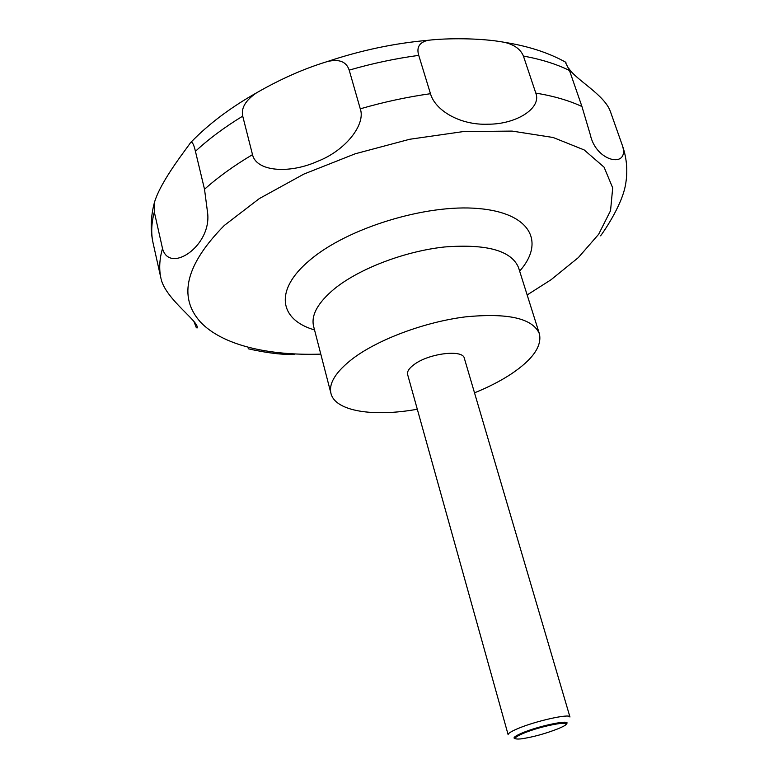 <?xml version="1.0" encoding="UTF-8"?>
<svg xmlns="http://www.w3.org/2000/svg" width="778" height="778" viewBox="0 0 778 778"><rect width="100%" height="100%" fill="white"/><g stroke="black" fill="none" stroke-linecap="round" stroke-linejoin="round"><path stroke-width="1.17" d="M417.3 409.238C373.518 417.164 335.299 411.358 330.971 393.483C328.549 383.291 335.901 371.592 353.056 358.386C378.643 339.189 425.089 321.898 465.458 316.87C508.122 312.727 532.755 318.348 539.378 333.723C542.149 346.142 532.726 359.582 511.107 374.043C500.575 380.948 488.38 387.211 474.512 392.832M508.141 734.724C507.946 733.537 510.854 731.641 516.845 729.025C534.282 721.294 570.342 713.193 569.963 717.005L464.33 358.25C463.017 349.196 429.048 353.251 414.246 364.444C409.121 368.179 406.913 371.534 407.614 374.519L508.141 734.724M515.551 738.769C512.332 738.254 514.316 736.416 521.503 733.265C539.096 725.534 574.183 718.561 565.82 724.357M207.648 213.23C211.47 246.111 169.332 274.333 162.514 248.483L154.326 212.054L154.307 202.922C160.608 180.428 188.704 146.225 190.707 142.286L191.028 142.199C192.477 141.917 193.946 144.961 195.434 151.321L204.517 189.268L207.648 213.23M161.241 279.584L161.318 279.924C166.764 299.89 199.032 321.577 197.213 327.898L196.338 327.752L194.169 322.082M248.172 348.768C266.873 353.008 282.414 354.875 294.774 354.379M522.408 733.761C513.373 737.845 512.896 739.557 520.968 738.896C532.852 737.155 545.3 733.742 558.312 728.665L561.298 727.333C579.766 718.891 542.869 724.833 522.408 733.761M252.51 154.647L242.717 116.126C240.956 108.093 245.585 100.323 256.604 92.796C280.43 79.084 303.916 68.697 327.052 61.647C338.945 58.7 346.327 61.52 349.196 70.127L360.272 108.823C365.932 124.12 345.947 150.533 317.093 161.542C288.735 174.146 256.234 171.442 252.51 154.647C233.935 165.695 217.937 177.238 204.517 189.268M430.477 93.7L418.739 55.374C416.298 47.264 419.43 42.236 428.153 40.291C446.018 38.112 480.405 37.83 504.416 42.313C514.297 44.667 520.618 49.247 523.409 56.045L535.799 93.088C541.877 108.327 515.94 124.47 487.806 124.198C459.993 125.375 435.048 110.33 430.477 93.7C407.176 96.978 383.778 102.015 360.272 108.823M568.65 68.172C575.934 80.037 604.477 94.566 610.399 111.555L622.497 145.826C629.723 168.651 596.191 162.232 590.356 134.905L581.944 106.528L569.486 70.506L565.198 61.939M600.567 235.822C601.695 234.567 621.583 206.744 625.463 185.047C627.904 171.792 626.942 158.819 622.604 146.118L622.497 145.826M314.536 329.93C279.409 319.836 273.642 290.282 309.712 260.251C346.988 228.178 426.062 203.817 478.285 208.523C530.868 212.9 545.32 242.162 519.646 271.114M320.789 354.126C268.011 355.828 222.236 345.15 200.364 321.946C177.812 296.7 185.796 264.53 224.346 225.416L259.327 198.584L303.897 174.078L355.225 153.781L409.675 139.272L463.231 131.589L512.099 131.093L553.139 137.492L584.171 149.93L604.088 167.182L612.694 187.887L610.545 210.673L598.652 234.275L578.336 257.606L551.019 279.759L527.163 294.95M330.971 393.483L313.602 326.332C310.918 315.139 317.881 302.613 334.491 288.755C359.3 268.624 404.784 251.216 444.637 246.966C486.804 243.757 511.438 250.623 518.527 267.574L539.378 333.723M154.326 212.054C151.34 223.13 150.932 233.478 153.101 243.115L160.988 278.485C158.887 269.207 159.402 259.21 162.514 248.483M195.434 151.321C208.63 139.048 224.395 127.32 242.717 116.126M349.196 70.127C372.458 63.388 395.642 58.476 418.739 55.374M523.409 56.045C541.255 59.323 556.62 64.146 569.486 70.506M610.429 111.614L622.604 146.118M535.799 93.088C553.712 96.054 569.097 100.527 581.944 106.528M153.101 243.115C150.261 230.298 150.66 216.897 154.307 202.922M191.028 142.199C208.436 124.159 230.298 107.685 256.604 92.796M327.052 61.647C360.729 50.356 394.427 43.237 428.153 40.291M504.416 42.313C528.311 46.106 548.821 52.787 565.946 62.357"/></g></svg>
